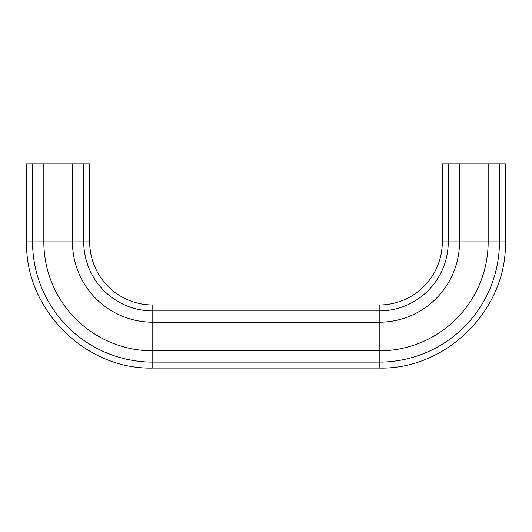 <?xml version="1.0" encoding="UTF-8"?>
<svg xmlns="http://www.w3.org/2000/svg" width="532" height="532" viewBox="0 0 532 532"><rect width="100%" height="100%" fill="white"/><g stroke="black" fill="none" stroke-linecap="round" stroke-linejoin="round"><path stroke-width="0.8" d="M32.558 163.929L32.558 241.874L43.837 241.874A108.96 108.96 0 0 0 152.797 350.834L152.797 304.969A63.095 63.095 0 0 1 89.695 241.874L89.695 163.929L26.6 163.929L26.6 241.874L32.558 241.874A120.239 120.239 0 0 0 152.797 362.112L379.203 362.112L379.203 368.071L152.797 368.071L152.797 350.834L379.203 350.834L379.203 362.112A120.239 120.239 0 0 0 499.442 241.874L505.4 241.874L505.4 163.929L442.305 163.929L442.305 241.874L448.257 241.874A69.054 69.054 0 0 1 379.203 310.927L379.203 350.834A108.96 108.96 0 0 0 488.163 241.874L499.442 241.874L499.442 163.929M43.837 163.929L43.837 241.874L83.743 241.874A69.054 69.054 0 0 0 152.797 310.927L379.203 310.927L379.203 304.969A63.095 63.095 0 0 0 442.305 241.874M72.465 163.929L72.465 241.874A80.332 80.332 0 0 0 152.797 322.206L379.203 322.206A80.332 80.332 0 0 0 459.535 241.874L488.163 241.874L488.163 163.929M448.257 163.929L448.257 241.874L459.535 241.874L459.535 163.929M83.743 163.929L83.743 241.874L89.695 241.874M379.203 304.969L152.797 304.969M379.203 368.071C446.627 369.807 507.136 309.318 505.4 241.874M152.797 368.071C85.366 369.807 24.864 309.318 26.6 241.874"/></g></svg>
